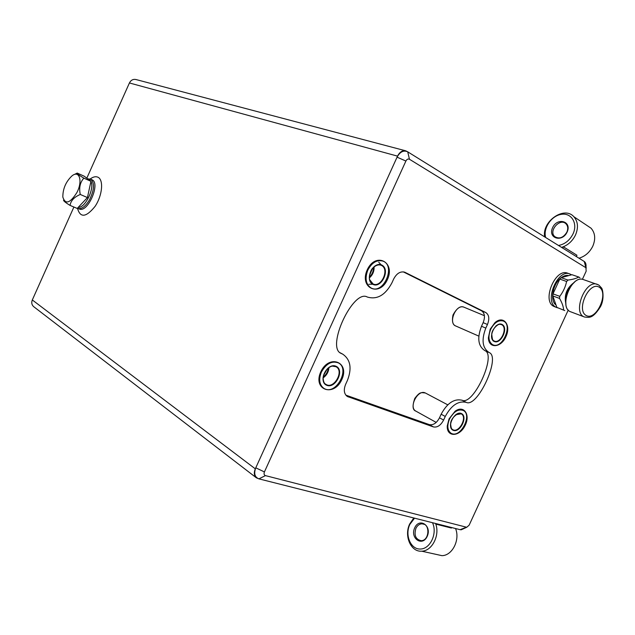 <?xml version="1.0" encoding="UTF-8"?>
<svg xmlns="http://www.w3.org/2000/svg" width="635" height="635" viewBox="0 0 635 635"><rect width="100%" height="100%" fill="white"/><g stroke="black" fill="none" stroke-linecap="round" stroke-linejoin="round"><path stroke-width="0.95" d="M492.403 344.543C488.49 341.566 487.918 336.502 490.688 329.351C494.292 322.604 498.467 319.826 503.206 321.016C513.27 324.548 502.325 349.575 492.831 344.757L492.403 344.543M503.039 320.953L502.872 320.881C500.372 319.953 497.697 320.683 494.848 323.048L490.355 329.208L488.601 337.36C488.815 341.035 490.117 343.448 492.506 344.607L492.665 344.678M370.911 287.893C365.792 284.202 364.768 278.281 367.824 270.113C371.904 262.549 376.944 259.548 382.945 261.112C395.954 265.628 383.81 294.275 371.499 288.179L370.911 287.893M382.786 261.048L382.611 260.977C376.611 259.413 371.57 262.414 367.49 269.97C364.347 278.567 365.57 284.583 371.165 288.036L371.332 288.107M372.578 268.303L369.411 275.788M368.879 284.25L374.174 284.29M382.032 265.748L378.73 262.191M451.556 433.499L451.08 433.26C447.389 430.506 446.857 425.775 449.501 419.068C453.573 411.686 458.153 408.813 463.24 410.456C472.583 414.711 460.724 438.118 451.556 433.499M463.074 410.369L462.923 410.289C460.558 409.138 457.875 409.607 454.89 411.686L449.183 418.894L447.508 425.529C447.429 429.197 448.516 431.713 450.763 433.086L450.937 433.173M452.223 429.728L452.668 429.601M324.882 388.898L323.969 388.437C319.373 384.977 318.508 379.539 321.373 372.102C326.168 363.617 331.843 360.553 338.415 362.91C350.131 368.594 336.606 394.605 324.882 388.898M338.233 362.815L338.098 362.736C331.534 360.378 325.85 363.442 321.064 371.927C318.198 379.357 319.064 384.802 323.659 388.255L323.842 388.358M327.271 368.895L323.398 375.761M77.216 173.069L84.264 176.236L90.956 181.316L87.432 197.572L77.216 208.439L70.056 205.407C70.802 200.708 74.208 197.056 80.272 194.461C78.875 187.849 80.066 182.404 83.844 178.133C79.05 175.284 76.843 173.593 77.216 173.069L74.47 174.434M63.627 200.001C63.135 200.668 65.278 202.47 70.056 205.407M90.956 181.316L83.844 178.133M87.432 197.572L80.272 194.461M76.875 192.603C82.979 181.11 79.383 169.64 71.93 175.935C65.865 181.713 62.833 188.754 62.825 197.064C65.326 204.803 70.009 203.319 76.875 192.603M78.224 207.359C85.161 208.05 94.813 188.397 90.932 181.419M90.845 181.237L89.583 179.657L87.273 178.522M557.562 307.808L555.974 307.197C543.885 301.76 557.522 268.74 569.762 273.915L571.516 274.82M556.816 307.578L553.768 306.356C541.671 300.926 555.276 267.97 567.515 273.145L569.762 273.915M568.738 275.59C566.372 275.011 563.864 275.709 561.205 277.685M561.07 277.789C552.767 283.789 549.656 300.863 556.022 304.99M451.628 527.542L451.39 528.042L435.777 524.105L435.562 523.486M413.798 517.985L409.734 523.899C403.82 535.71 410.742 552.14 421.656 551.18C431.84 551.228 440.015 535.599 435.777 524.105L436.015 523.597M436.158 554.379L441.889 555.649C452.263 555.752 460.304 539.813 455.541 528.526M414.711 527.82C409.781 538.226 422.307 547.076 427.188 536.4C432.117 525.74 419.417 517.255 414.711 527.82M414.528 518.168L409.813 524.454C404.622 535.265 410.797 549.751 420.64 549.029C430.498 548.759 437.586 533.019 432.483 522.708M415.893 528.376C413.909 535.297 415.655 539.393 421.14 540.671C429.474 540.893 430.387 523.47 422.077 523.811C419.425 523.907 417.37 525.431 415.893 528.376M576.35 256.564L576.953 255.254L563.316 246.761C568.73 244.483 572.802 240.538 575.532 234.934C578.564 227.6 578.001 221.528 573.85 216.718C564.166 205.637 541.718 221.512 544.671 236.887M579.001 258.215C585.137 256.342 589.74 252.309 592.828 246.118C595.789 238.935 595.193 232.966 591.042 228.195L586.954 225.465M567.126 232.053C572.127 221.234 557.347 216.995 552.593 227.671C547.576 238.276 562.165 242.887 567.126 232.053M558.49 245.475C564.88 244.237 569.738 240.363 573.056 233.847C578.04 223.337 571.429 212.598 561.396 214.328C551.41 215.694 542.893 228.322 545.671 237.506M561.538 247.364L563.316 246.761L562.705 248.094M566.88 232.148C568.261 228.79 567.984 226.028 566.039 223.869C560.054 217.472 548.132 231.092 554.792 236.625C559.292 239.284 563.316 237.792 566.88 232.148M88.114 178.903L90.614 179.149C94.813 182.777 94.417 189.738 89.408 200.017C85.384 206.526 81.566 209.328 77.946 208.431L77.446 208.193M90.567 179.126L91.94 179.745C100.901 182.936 87.789 213.249 79.28 208.994L79.097 208.915M489.14 352.552C482.402 348.131 481.29 339.979 485.807 328.104L487.466 324.485C489.641 318.849 489.109 314.881 485.862 312.587L404.773 272.224C400.415 271.089 396.724 273.328 393.708 278.94L391.882 282.932C385.278 295.188 377.087 299.887 367.324 297.037L367.26 297.005C353.211 288.83 325.938 347.21 340.931 353.33L342.821 354.203C350.544 359.664 352.068 368.427 347.393 380.484L345.583 384.453C343.44 389.977 344.043 393.994 347.401 396.51L433.419 426.911C437.356 427.665 440.753 425.379 443.611 420.06L445.262 416.457C451.318 405.289 458.319 400.598 466.257 402.376C477.536 408.114 501.166 356.711 489.14 352.552L484.87 350.623C496.895 354.79 473.377 405.971 462.089 400.233C454.16 398.439 447.175 403.098 441.142 414.218L445.262 416.457M490.228 329.128L494.998 322.596C503.499 315.008 511.278 324.977 506.079 336.328C501.269 347.845 488.625 349.075 488.371 337.788L490.228 329.128M449.032 418.894L455.089 411.242C464.058 404.519 470.845 415.171 464.828 426.029C459.176 437.094 446.619 437.221 447.246 425.934L449.032 418.894M320.762 371.88C329.025 353.743 350.091 361.982 341.805 379.595C333.962 397.351 312.515 390.009 320.762 371.88M367.236 269.827C375.539 251.603 395.732 261.882 387.413 279.559C379.524 297.426 358.942 288.044 367.236 269.827M582.398 279.337L586.176 271.145L585.907 267.716L409.448 159.242C408.067 158.631 406.876 159.234 405.892 161.044L264.414 471.932C263.716 473.829 264.057 475.059 265.446 475.615L466.733 527.272L469.154 525.153L568.269 310.007M403.249 271.851L481.52 310.801C484.767 313.087 485.307 317.04 483.148 322.659L481.497 326.255C477.004 338.082 478.131 346.202 484.87 350.623M345.845 395.137L429.323 424.617C433.26 425.371 436.65 423.1 439.499 417.806L441.142 414.218M585.756 267.24L584.811 262.184L583.771 261.175L407.733 151.828C403.59 149.979 400.042 151.757 397.065 157.17L397.534 156.131L129.421 82.963L86.812 178.173M585.994 266.994C586.256 264.327 585.676 262.485 584.256 261.477L585.907 267.716M409.448 159.242L407.733 151.828L405.686 150.812C402.368 150.281 399.645 152.059 397.534 156.131M264.414 471.932L255.77 467.82C253.69 473.512 254.746 477.195 258.921 478.861L256.349 477.798C254.087 475.718 253.738 472.734 255.31 468.844L397.065 157.17L405.892 161.044M256.349 477.798L33.687 306.657C31.726 304.911 31.266 302.681 32.314 299.958L73.898 207.034M77.47 208.201C80.193 218.115 86.066 217.503 95.091 206.359C102.441 195.437 103.838 179.594 97.838 177.165C95.655 176.244 93.099 176.847 90.178 178.983M129.421 82.963C130.897 80.153 133.048 78.994 135.858 79.502L405.686 150.812M465.709 527.741L460.121 529.685L461.248 529.78L465.003 528.066M265.446 475.615L258.921 478.861L460.121 529.685L466.36 527.24M556.879 307.403L564.785 310.586L556.879 307.403L552.783 295.934L552.99 293.862L559.784 279.09L566.618 281.48L568.007 280.067C572.762 279.448 576.358 278.44 578.787 277.035L579.93 277.717M566.618 281.48C565.475 286.845 563.197 291.806 559.768 296.347L559.554 298.426C562.07 302.752 563.428 306.594 563.626 309.951M565.745 303.3C564.126 294.965 566.761 288.147 573.651 282.837M552.783 295.934L559.554 298.426M552.99 293.862L559.768 296.347M559.784 279.09L561.173 277.693L568.007 280.067M561.173 277.693L571.937 274.701L578.787 277.035M502.285 324.556C508.818 328.287 500.515 345.083 493.99 341.336C487.315 337.725 495.776 320.611 502.285 324.556M495.879 326.009C497.84 324.406 499.674 323.929 501.388 324.564L501.825 324.787C508.119 327.97 500.483 344.233 494.197 341.019C492.554 340.225 491.649 338.574 491.482 336.066M382.135 265.232C390.557 269.962 381.135 288.988 372.713 284.258C364.085 279.67 373.713 260.239 382.135 265.232M373.499 267.327C373.539 271.193 372.158 274.455 369.356 277.13M381.651 265.509C389.731 269.589 381.167 287.98 373.07 283.956C364.315 280.757 372.562 261.215 381.008 265.2L381.651 265.509M374.078 266.811C374.285 271.248 372.721 274.947 369.387 277.9M461.423 413.536C468.241 416.592 459.954 433.364 453.136 430.292C446.167 427.363 454.62 410.281 461.423 413.536M455.636 414.758L461.161 413.837C467.804 416.917 458.946 433.554 452.731 429.641C451.191 428.704 450.429 426.99 450.461 424.49M336.09 366.276C344.884 370.141 335.486 389.128 326.684 385.27C317.69 381.564 327.295 362.172 336.09 366.276M328.311 367.895C327.914 371.697 326.199 374.769 323.167 377.103M335.621 366.522L336.026 366.728C344.48 370.919 333.931 389.596 326.017 384.413C318.008 380.317 327.668 362.347 335.621 366.522M328.938 367.546C328.605 371.912 326.66 375.356 323.104 377.888M481.497 326.255L485.807 328.104M483.148 322.659L487.466 324.485M481.52 310.801L485.862 312.587M404.384 272.082L405.17 272.399M340.4 353.004L341.503 353.592M346.591 395.923L348.337 396.946M429.323 424.617L433.419 426.911M439.499 417.806L443.611 420.06M462.089 400.233L466.257 402.376M32.314 299.958L255.31 468.844M571.698 284.924C567.436 289.314 565.428 294.505 565.69 300.498M425.347 392.986L425.307 392.97C420.854 392.605 420.076 391.573 414.814 398.359C412.186 405.844 412.544 410.099 415.909 411.139C408.273 407.495 417.933 388.945 425.347 392.986M455.819 326.017C447.707 323.04 456.232 303.419 463.994 307.205C460.343 305.681 456.676 308.292 452.993 315.023C451.787 321.405 452.731 325.064 455.819 326.017L478.814 336.113M599.21 287.187C609.187 293.052 596.194 321.199 586.161 315.492C575.818 309.983 589.201 280.94 599.21 287.187M584.589 317.04C588.574 317.238 592.399 319.715 600.607 306.443C604.718 298.64 602.591 288.528 601.448 287.885L598.916 285.147L597.265 284.321C585.192 279.273 572.032 313.373 584.589 317.04L570.928 311.888C558.348 308.197 571.294 274.534 583.398 279.583L598.448 284.877M565.928 304.403C565.213 295.704 568.087 288.274 574.54 282.123M494.197 341.019C493.03 341.955 492.204 339.582 491.736 333.899C492.3 328.581 498.507 323.564 499.888 324.294L501.388 324.564M373.07 283.956L369.689 279.694C369.078 279.757 369.364 270.978 372.959 267.875C375.801 265.271 378.484 264.374 381.008 265.2M461.161 413.837L460.994 413.75C460.875 411.313 450.675 416.544 450.596 424.029C451.112 428.3 451.826 430.165 452.731 429.641M336.026 366.728L332.478 366.125C329.509 366.181 323.842 371.142 323.112 377.682C323.278 381.556 324.247 383.794 326.017 384.413M441.889 555.649L421.656 551.18M422.077 523.811L424.323 524.367M591.042 228.195L573.85 216.718M554.792 236.625L556.363 237.617M79.28 208.994L77.946 208.431M447.508 425.529L447.246 425.934M454.89 411.686L455.089 411.242M488.601 337.36L488.371 337.788M494.848 323.048L494.998 322.596M339.987 352.687L342.821 354.203M586.256 268.057L584.811 262.184M466.733 527.272L461.248 529.78M447.762 404.836L425.561 393.097M436.205 422.41L415.909 411.139M484.41 315.682L463.994 307.205M570.928 311.888C558.244 308.205 571.222 274.455 583.398 279.583"/></g></svg>
